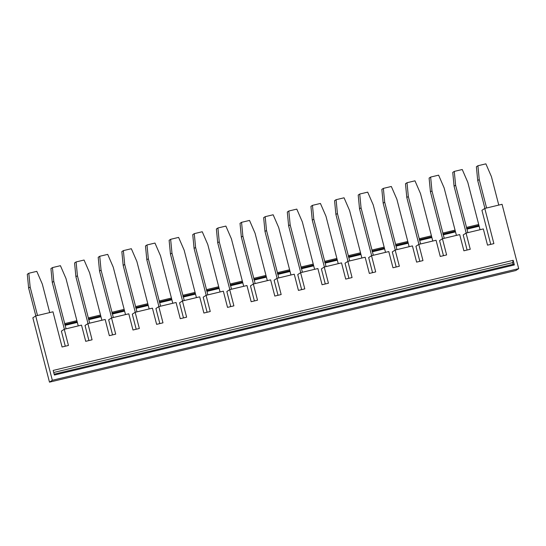 <?xml version="1.0" encoding="UTF-8"?>
<svg xmlns="http://www.w3.org/2000/svg" width="546" height="546" viewBox="0 0 546 546"><rect width="100%" height="100%" fill="white"/><g stroke="black" fill="none" stroke-linecap="round" stroke-linejoin="round"><path stroke-width="0.82" d="M515.84 270.516L49.488 382.152L32.849 317.813L35.702 315.936L52.976 311.807L62.073 346.983L68.441 345.461L64.251 329.258L81.518 325.123L85.708 341.325L92.076 339.803L87.886 323.601L105.16 319.465L109.343 335.667L115.711 334.145L111.52 317.943L128.795 313.807L132.985 330.009L139.346 328.487L135.155 312.285L152.43 308.149L156.62 324.351L162.981 322.829L158.79 306.627L176.065 302.491L180.255 318.693L186.616 317.171L182.425 300.969L199.7 296.833L203.89 313.035L210.251 311.513L206.067 295.311L223.334 291.175L227.525 307.378L233.893 305.856L229.702 289.653L246.969 285.517L251.16 301.72L257.528 300.198L253.337 283.995L270.611 279.859L274.802 296.062L281.163 294.54L276.972 278.337L294.246 274.201L298.437 290.404L304.798 288.882L300.607 272.679L317.881 268.543L322.072 284.746L328.433 283.224L324.242 267.021L341.516 262.885L345.707 279.088L352.068 277.566L347.877 261.363L365.151 257.227L369.342 273.43L375.703 271.908L371.519 255.705L388.786 251.57L392.977 267.772L399.344 266.25L395.154 250.048L412.421 245.912L416.612 262.114L422.979 260.592L418.789 244.39L436.063 240.254L440.253 256.456L446.614 254.934L442.424 238.732L459.698 234.596L463.888 250.798L470.249 249.276L466.059 233.074L483.333 228.938L487.523 245.14L493.884 243.618L484.787 208.435L502.061 204.3L518.7 268.646L515.84 270.516M65.288 346.212L61.391 331.135L64.251 329.258M88.923 340.554L85.026 325.477L87.886 323.601M112.565 334.896L108.661 319.82L111.52 317.943M135.155 312.285L132.296 314.162L136.2 329.238M158.79 306.627L155.931 308.504L159.835 323.58M182.425 300.969L179.573 302.846L183.47 317.922M206.067 295.311L203.208 297.188L207.105 312.264M230.74 306.606L226.843 291.53L229.702 289.653M253.337 283.995L250.477 285.872L254.375 300.948M276.972 278.337L274.112 280.214L278.016 295.29M301.651 289.633L297.747 274.556L300.607 272.679M324.242 267.021L321.389 268.898L325.286 283.975M347.877 261.363L345.024 263.24L348.921 278.317M371.519 255.705L368.659 257.582L372.556 272.659M395.154 250.048L392.294 251.924L396.191 267.001M419.833 261.343L415.929 246.266L418.789 244.39M442.424 238.732L439.564 240.609L443.468 255.685M466.059 233.074L463.199 234.951L467.103 250.027M490.738 244.369L481.927 210.312L484.787 208.435M513.165 260.312L53.174 370.427L54.368 375.047L514.359 264.933L513.09 264.319L512.653 262.626L513.165 260.312L514.359 264.933M35.702 315.936L52.341 380.282L518.7 268.646M52.341 380.282L49.488 382.152M484.916 208.401L477.716 180.542L476.385 166.755L477.907 165.752L479.238 179.538L486.595 208.006M477.716 180.542L479.238 179.538M498.778 205.084L491.42 176.624L485.879 163.848L477.907 165.752M466.188 233.04L454.074 186.2L452.75 172.413L454.272 171.41L455.603 185.196L467.867 232.637M454.074 186.2L455.603 185.196M480.05 229.723L467.785 182.282L462.244 169.506L454.272 171.41M479.142 226.215L466.967 229.136M456.415 235.381L455.507 231.873L443.325 234.794L444.232 238.295M442.553 238.698L430.439 191.858L429.108 178.071L430.637 177.068L431.968 190.854L443.325 234.794M455.507 231.873L444.144 187.94L438.609 175.164L430.637 177.068M430.439 191.858L431.968 190.854M418.918 244.355L406.804 197.515L405.473 183.729L407.002 182.726L408.326 196.512L420.597 243.953M432.78 241.039L420.509 193.598L414.974 180.822L407.002 182.726M431.872 237.53L419.69 240.452M406.804 197.515L408.326 196.512M395.284 250.013L383.169 203.173L381.838 189.387L383.367 188.384L384.691 202.17L396.962 249.611M409.145 246.696L396.874 199.256L391.332 186.479L383.367 188.384M408.237 243.188L396.055 246.11M383.169 203.173L384.691 202.17M371.649 255.671L359.534 208.831L358.203 195.045L359.725 194.042L361.056 207.828L373.327 255.269M385.51 252.354L373.239 204.914L367.697 192.137L359.725 194.042M384.602 248.846L372.42 251.767M359.534 208.831L361.056 207.828M348.014 261.329L335.899 214.489L334.568 200.703L336.09 199.7L337.421 213.486L349.693 260.927M335.899 214.489L337.421 213.486M361.875 258.012L349.604 210.572L344.062 197.795L336.09 199.7M360.967 254.504L348.785 257.425M324.379 266.987L312.264 220.147L310.933 206.361L312.455 205.357L313.786 219.144L326.058 266.584M312.264 220.147L313.786 219.144M338.233 263.67L325.969 216.23L320.427 203.453L312.455 205.357M337.332 260.162L325.15 263.083M277.102 278.303L264.987 231.463L263.657 217.677L265.185 216.673L266.516 230.46L278.781 277.9M264.987 231.463L266.516 230.46M290.963 274.986L278.692 227.545L273.157 214.769L265.185 216.673M290.056 271.478L277.873 274.399M253.467 283.961L241.352 237.121L240.022 223.334L241.55 222.331L242.874 236.118L255.146 283.558M267.328 280.644L255.057 233.203L249.522 220.427L241.55 222.331M266.421 277.136L254.238 280.057M241.352 237.121L242.874 236.118M229.832 289.619L217.718 242.779L216.387 228.992L217.915 227.989L219.239 241.776L231.511 289.216M243.693 286.302L231.422 238.861L225.88 226.085L217.915 227.989M242.786 282.794L230.603 285.715M217.718 242.779L219.239 241.776M206.197 295.277L194.083 248.437L192.752 234.65L194.274 233.647L195.605 247.434L207.876 294.874M194.083 248.437L195.605 247.434M220.058 291.96L207.787 244.519L202.245 231.743L194.274 233.647M219.151 288.452L206.968 291.373M182.562 300.935L170.448 254.095L169.117 240.308L170.639 239.305L171.97 253.091L184.241 300.532M196.424 297.618L184.152 250.177L178.61 237.401L170.639 239.305M195.516 294.117L183.333 297.031M170.448 254.095L171.97 253.091M158.927 306.593L146.813 259.753L145.482 245.966L147.004 244.963L148.335 258.749L160.606 306.19M146.813 259.753L148.335 258.749M172.782 303.276L160.517 255.835L154.975 243.059L147.004 244.963M171.881 299.774L159.698 302.689M135.285 312.251L123.171 265.411L121.847 251.624L123.369 250.621L124.7 264.407L136.964 311.848M149.147 308.934L136.882 261.493L131.34 248.717L123.369 250.621M148.239 305.432L136.063 308.347M123.171 265.411L124.7 264.407M52.457 267.595L50.935 268.598L52.266 282.384L53.788 281.381L52.457 267.595L60.429 265.69L65.97 278.467L77.334 322.406L65.151 325.32L66.059 328.829M78.242 325.907L77.334 322.406M64.38 329.224L52.266 282.384M76.89 320.679L64.708 323.594L53.788 281.381M64.708 323.594L65.151 325.32M88.015 323.566L75.901 276.726L74.57 262.94L76.099 261.937L77.423 275.723L89.694 323.171M101.877 320.249L89.605 272.809L84.07 260.032L76.099 261.937M100.969 316.748L88.786 319.663M75.901 276.726L77.423 275.723M111.65 317.909L99.536 271.069L98.205 257.282L99.734 256.279L101.065 270.065L113.329 317.513M125.512 314.592L113.24 267.151L107.705 254.375L99.734 256.279M124.604 311.09L112.421 314.005M99.536 271.069L101.065 270.065M300.737 272.645L288.622 225.805L287.298 212.019L288.82 211.015L290.151 224.802L302.416 272.242M314.598 269.328L302.334 221.888L296.792 209.111L288.82 211.015M313.691 265.82L301.515 268.741M288.622 225.805L290.151 224.802M49.7 312.592L42.335 284.125L36.794 271.348L28.822 273.253L27.3 274.256L28.631 288.042L35.838 315.909M28.631 288.042L30.153 287.039L37.517 315.506M28.822 273.253L30.153 287.039M277.429 272.672L289.612 269.758M301.064 267.014L313.247 264.1M371.976 250.041L384.159 247.126M206.525 289.646L218.707 286.732M348.341 255.699L360.517 252.784M442.881 233.067L455.064 230.153M182.89 295.304L195.065 292.39M466.516 227.409L478.699 224.495M135.613 306.62L147.795 303.706M111.978 312.278L124.16 309.364M324.699 261.357L336.882 258.442M395.611 244.383L407.794 241.469M159.248 300.962L171.43 298.048M88.343 317.936L100.525 315.022M419.246 238.725L431.429 235.811M253.794 278.33L265.977 275.416M230.159 283.988L242.342 281.074M466.496 228.433L478.678 225.518M442.861 234.091L455.043 231.176M419.226 239.749L431.408 236.834M395.591 245.407L407.773 242.492M371.956 251.064L384.138 248.15M348.321 256.722L360.497 253.808M324.679 262.38L336.862 259.466M277.409 273.696L289.592 270.782M253.774 279.354L265.957 276.44M230.139 285.012L242.322 282.098M206.504 290.67L218.68 287.756M182.862 296.328L195.045 293.414M159.227 301.986L171.41 299.072M135.592 307.644L147.775 304.729M64.687 324.617L76.87 321.703M88.322 318.96L100.505 316.045M111.957 313.302L124.14 310.387M301.044 268.038L313.227 265.124M53.706 372.488L512.653 262.626M54.143 374.181L513.09 264.319"/></g></svg>
